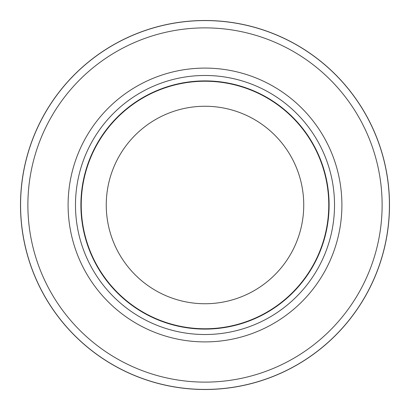 <?xml version="1.0" encoding="UTF-8"?>
<svg xmlns="http://www.w3.org/2000/svg" width="410" height="410" viewBox="0 0 410 410"><rect width="100%" height="100%" fill="white"/><g stroke="black" fill="none" stroke-linecap="round" stroke-linejoin="round"><path stroke-width="0.61" d="M205 20.577A184.423 184.423 0 0 1 389.423 205A184.423 184.423 0 0 1 205 389.423A184.423 184.423 0 0 1 20.577 205A184.423 184.423 0 0 1 205 20.577A184.423 184.423 0 0 1 389.423 205A184.423 184.423 0 0 1 205 389.423A184.423 184.423 0 0 1 20.577 205A184.423 184.423 0 0 1 205 20.577M205 75.481A129.519 129.519 0 0 1 334.519 205A129.519 129.519 0 0 1 205 334.519A129.519 129.519 0 0 1 75.481 205A129.519 129.519 0 0 1 205 75.481M205 80.898A124.102 124.102 0 0 1 329.102 205A124.102 124.102 0 0 1 205 329.102A124.102 124.102 0 0 1 80.898 205A124.102 124.102 0 0 1 205 80.898M205 81.236A123.764 123.764 0 0 1 328.764 205A123.764 123.764 0 0 1 205 328.764A123.764 123.764 0 0 1 81.236 205A123.764 123.764 0 0 1 205 81.236M205 106.257A98.743 98.743 0 0 1 303.743 205A98.743 98.743 0 0 1 205 303.743A98.743 98.743 0 0 1 106.257 205A98.743 98.743 0 0 1 205 106.257M205 27.88A177.12 177.12 0 0 1 382.12 205A177.12 177.12 0 0 1 205 382.12A177.12 177.12 0 0 1 27.88 205A177.12 177.12 0 0 1 205 27.88M205 389.5A184.5 184.5 0 0 1 20.5 205A184.5 184.5 0 0 1 205 20.5A184.5 184.5 0 0 1 389.5 205A184.5 184.5 0 0 1 205 389.5A184.5 184.5 0 0 1 20.5 205A184.5 184.5 0 0 1 205 20.5A184.5 184.5 0 0 1 389.5 205A184.5 184.5 0 0 1 205 389.5A184.5 184.5 0 0 0 389.5 205A184.5 184.5 0 0 0 205 20.5M205 68.101A136.899 136.899 0 0 1 341.899 205A136.899 136.899 0 0 1 205 341.899A136.899 136.899 0 0 1 68.101 205A136.899 136.899 0 0 1 205 68.101M205 81.016A123.984 123.984 0 0 1 328.984 205A123.984 123.984 0 0 1 205 328.984A123.984 123.984 0 0 1 81.016 205A123.984 123.984 0 0 1 205 81.016"/></g></svg>
